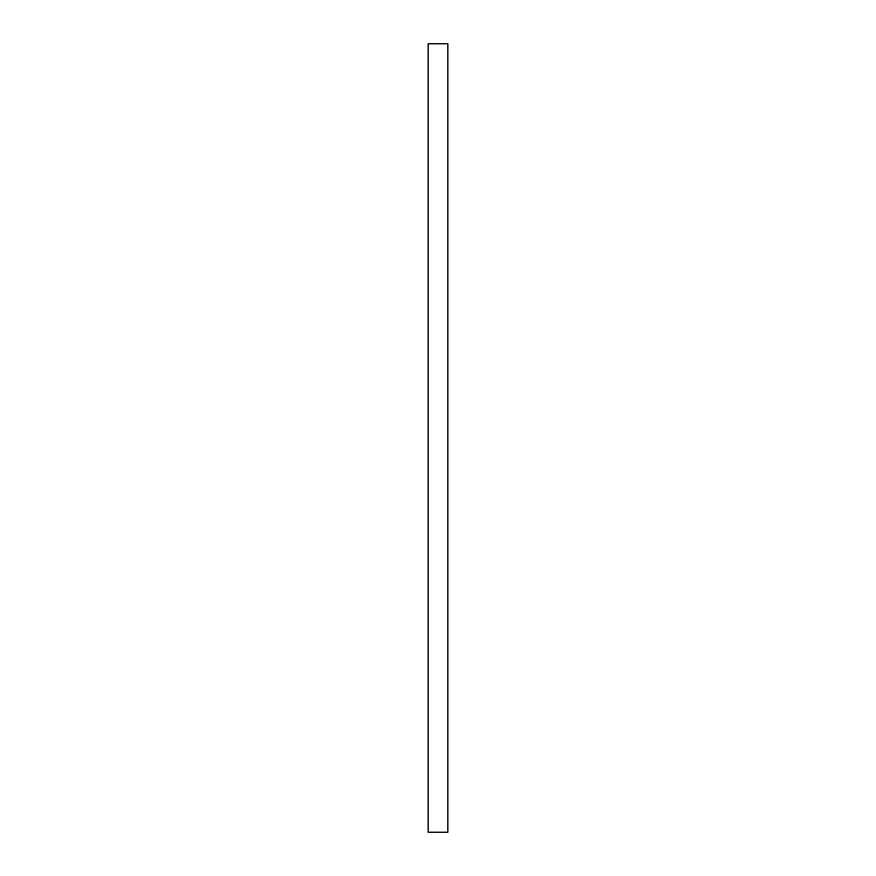 <?xml version="1.0" encoding="UTF-8"?>
<svg xmlns="http://www.w3.org/2000/svg" width="876" height="876" viewBox="0 0 876 876"><rect width="100%" height="100%" fill="white"/><g stroke="black" fill="none" stroke-linecap="round" stroke-linejoin="round"><path stroke-width="1.31" d="M447.855 832.2L447.855 43.8L428.145 43.8L428.145 832.2L447.855 832.2"/></g></svg>
